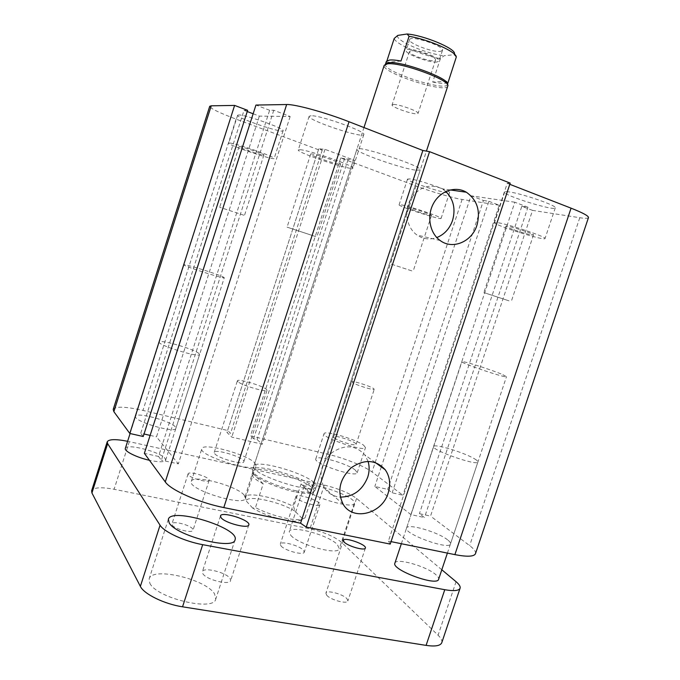 <?xml version="1.0" encoding="UTF-8"?>
<svg xmlns="http://www.w3.org/2000/svg" width="680" height="680" viewBox="0 0 680 680"><rect width="100%" height="100%" fill="white"/><g stroke="black" fill="none" stroke-linecap="round" stroke-linejoin="round"><path stroke-width="0.51" stroke-dasharray="3.4 2.55" d="M314.075 482.604C303.39 472.302 254.975 458.958 253.835 466.157C249.101 473.986 315.392 495.652 316.302 486.565L314.075 482.604M416.559 170.263L420.257 169.906C423.504 166.43 356.252 144.441 356.923 149.209C354.756 152.158 402.704 169.031 416.559 170.263M175.279 426.836C170.773 420.928 136.179 411.723 135.575 416.355C132.829 421.115 175.415 433.772 175.865 428.357L175.279 426.836M198.866 353.421L199.597 354.51C199.733 358.105 157.139 344.998 159.298 342.082C159.392 339.031 193.885 348.95 198.866 353.421M447.618 539.861C438.065 532.015 407.328 523.107 406.58 528.02C403.121 533.689 449.506 550.579 450.458 543.94C450.763 542.938 449.812 541.577 447.618 539.861M474.708 458.94C477.02 460.326 478.091 461.346 477.904 462C477.717 466.378 430.975 449.99 433.704 446.539C433.882 443.3 464.61 452.616 474.708 458.94M334.365 438.022C338.394 441.277 356.082 446.445 356.099 444.38C357.382 442.179 333.761 434.282 333.455 436.806L334.365 438.022M352.546 382.661L351.534 381.726C351.458 380.324 368.713 385.56 373.15 388.272L374.255 389.266C374.442 390.702 356.771 385.339 352.546 382.661M214.812 453.823C218.603 458.515 243.601 465.298 243.831 461.72C245.777 457.938 214.94 448.256 214.225 452.438L214.812 453.823M238.085 381.846L237.379 380.817C237.464 378.411 261.681 385.416 266.203 389.13L267.036 390.252C267.163 392.725 242.233 385.509 238.085 381.846M355.359 470.127C347.616 463.633 316.268 454.682 315.8 458.873C312.927 463.429 356.668 478.133 357.187 472.77L355.359 470.127M363.587 445.179L365.5 447.585C365.202 452.285 321.394 437.614 324.046 433.712C324.351 430.041 355.683 439.161 363.587 445.179M244.188 495.091C236.521 485.622 192.559 474.113 191.301 481.397C186.966 489.294 244.35 507.144 245.454 498.279L244.188 495.091M254.677 462.825L256.062 465.681C255.315 473.458 197.88 455.464 201.858 448.681C202.827 442.315 246.738 454.172 254.677 462.825M531.08 234.804L533.494 234.949C534.616 233.844 505.537 224.672 505.92 226.245C505.044 227.052 524.127 233.537 531.08 234.804M509.022 300.849L483.846 292.578L509.022 300.849M339.269 164.126L340.51 164.016C341.827 162.69 310.377 152.244 310.683 154.113C309.621 155.227 333.642 163.625 339.269 164.126M315.732 236.598L287.07 227.145L315.732 236.598M263.202 155.091L263.899 155.031C264.911 154.173 238.748 145.367 239.062 146.676C238.221 147.432 259.31 154.768 263.202 155.091M243.874 215.237L219.674 207.264L243.874 215.237M430.142 215.228L431.553 215.305C432.446 214.557 408.289 206.737 408.612 207.876C407.873 208.454 425.068 214.319 430.142 215.228M411.808 270.878L390.26 263.798L411.808 270.878M409.921 178.917L407.541 179.061C405.951 181.212 449.633 195.313 449.599 192.627C451.418 191.114 418.872 179.851 409.921 178.917M401.404 204.875C410.184 206.32 442.748 217.405 441.099 218.374C441.363 220.371 397.74 206.244 399.109 204.782L401.404 204.875M238.739 114.954L237.643 115.251C235.977 117.793 283.169 133.824 283.101 130.713C285.311 128.809 245.395 114.588 238.739 114.954M229.763 143.038C236.198 143.335 276.165 157.233 274.168 158.457C274.49 160.769 227.307 144.917 228.718 143.174L229.763 143.038M311.125 115.728L309.145 116.271C306.935 120.088 363.536 138.983 363.8 134.538C366.639 131.725 320.807 115.311 311.125 115.728M300.161 149.71C309.519 150.212 355.402 166.234 352.886 168.079C353.005 171.36 296.446 152.592 298.282 149.948L300.161 149.71M508.742 191.879C506.192 191.556 504.832 191.632 504.662 192.117C502.579 195.185 555.075 211.548 555.296 207.859C557.498 205.751 521.067 193.222 508.742 191.879M498.465 222.785C510.544 224.808 546.983 237.158 545.02 238.544C545.13 241.264 492.771 224.723 494.53 222.615L498.465 222.785M445.85 191.496L442.162 188.802C429.573 183.192 418.999 186.77 410.423 199.529C403.775 211.556 406.887 227.953 417.001 235.025C423.138 239.165 429.734 240.014 436.789 237.558M368.075 461.38L364.786 454.844C355.615 444.975 344.658 444.261 331.916 452.693C320.705 463.505 318.155 475.184 324.275 487.721C328.049 493.399 333.378 496.536 340.247 497.123M510.187 183.107L507.246 183.319L388.399 541.085L391.043 541.62M507.246 183.319L509.787 184.314M588.481 217.575C588.072 218.501 585.174 218.543 579.785 217.719L532.55 210.383L430.534 516.103L419.407 513.663L424.481 517.557L410.881 514.59L374.833 486.455L387.702 489.387L392.181 492.813L402.866 495.227L372.053 471.979C364.574 466.208 344.003 457.988 327.904 454.248L250.478 435.906L253.58 438.727L257.082 439.552L262.267 444.244L231.778 437.096L226.967 432.446L230.546 433.296L227.613 430.482L142.953 410.431C125.596 406.512 115.677 406.173 113.22 409.402M253.138 113.764L259.335 116.102L290.148 116.509L273.768 110.262L269.637 110.27L158.517 456.45L144.364 453.348M273.768 110.262L161.389 460.19L158.517 456.45M532.55 210.383L521.815 206.295L419.407 513.663M290.148 116.509L178.313 463.879L161.389 460.19M521.815 206.295L527.961 207.23L424.481 517.557M259.335 116.102L156.502 436.84L178.313 463.879M527.961 207.23L514.837 202.224L410.881 514.59M247.63 110.33L244.035 110.338L140.743 433.253L144.041 434.001M514.837 202.224L470.993 195.797L381.607 465.978M470.993 195.797L483.454 200.489L387.702 489.387M483.454 200.489L488.869 201.305L392.181 492.813M488.869 201.305L499.205 205.207L402.866 495.227M499.205 205.207L462.119 199.452C453.067 198.093 431.604 191.794 415.99 185.963L340.714 157.998L250.478 435.906M340.714 157.998L354.611 160.378L324.981 149.337L318.767 148.784L322.252 150.076L318.469 149.736L227.613 430.482M322.252 150.076L230.546 433.296M318.767 148.784L226.967 432.446M344.649 158.415L253.58 438.727M324.981 149.337L231.778 437.096M348.05 159.681L257.082 439.552M354.611 160.378L262.267 444.244M318.469 149.736L236.071 119.127C219.249 112.778 210.469 108.502 209.712 106.309M381.301 466.896L374.833 486.455M244.035 110.338L247.239 111.545M475.481 553.682C476.051 551.692 474.113 549.006 469.659 545.632L430.534 516.103M269.637 110.27L255.935 105.06M390.218 544.093L388.399 541.085M143.233 436.509L140.743 433.253M150.119 435.387L156.502 436.84M223.397 277.066L224.281 277.703C225.037 279.403 182.427 265.812 183.974 264.834C183.541 263.423 217.906 274.108 223.397 277.066M125.341 448.392C126.157 443.088 160.811 451.979 165.104 458.507L165.631 460.215C164.373 462.247 158.976 462.272 149.447 460.284M502.902 374.714L506.481 376.703C507.085 378.726 459.96 362.865 461.924 361.726C461.524 360.247 492.226 369.979 502.902 374.714M394.893 563.142C395.87 557.515 426.624 566.253 435.94 574.753C438.081 576.606 438.983 578.111 438.625 579.266M188.419 474.904L188.088 473.883C188.683 470.56 210.647 477.3 209.143 480.335C208.87 483.183 190.868 478.482 188.419 474.904M172.244 525.062C174.522 529.15 192.542 533.621 193.001 530.238L192.669 528.981C190.188 524.892 172.524 520.523 171.964 523.88L172.244 525.062M326.714 595.229C330.471 599.921 347.327 604.452 347.871 600.942L346.97 598.748C343.009 594.065 326.527 589.662 325.899 593.138L326.714 595.229M296.675 498.1L295.894 496.536C296.539 492.856 321.606 501.219 319.914 504.552C319.651 507.552 300.56 502.265 296.675 498.1M281.001 545.929C284.699 550.63 303.807 555.721 304.274 552.152L303.475 550.239C299.531 545.547 280.882 540.6 280.304 544.119L281.001 545.929M202.852 573.707C206.269 579.785 229.891 585.608 230.648 580.601L230.078 578.433C226.296 572.381 203.32 566.746 202.385 571.693L202.852 573.707M305.787 489.625L304.062 486.412C305.439 479.137 357.51 496.697 354.263 503.362C353.923 509.337 314.041 498.1 305.787 489.625M290.802 535.33C298.69 544.867 338.589 555.747 339.311 548.649L337.322 544.51C328.38 534.965 290.462 524.731 289.238 531.633L290.802 535.33M149.821 583.168C156.213 598.068 214.013 611.813 215.747 599.106L214.574 593.92C206.108 579.19 151.92 566.44 149.149 578.833L149.821 583.168M441.804 569.772L356.558 498.423C349.112 493 338.368 488.554 324.343 485.095L127.61 441.277M294.907 511.147C279.837 501.594 246.492 494.488 246.262 501.007L245.233 496.392C249.56 492.006 277.346 497.973 293.658 506.575L294.907 511.147L302.03 518.254L305.048 517.837L312.987 494.046C313.403 491.529 309.434 488.163 301.07 483.956L312.681 494.581M245.233 496.392L252.101 474.147C251.583 476.476 255.28 479.706 263.211 483.829L255.459 507.603L252.654 508.079C260.355 512.737 269.858 516.46 281.163 519.256M286.62 520.361C291.899 521.245 295.936 521.415 298.741 520.88C300.968 520.413 302.065 519.537 302.03 518.254M252.654 508.079L246.262 501.007M441.771 642.719C442.383 640.704 441.159 638.206 438.081 635.222L341.955 542.649C334.704 536.682 324.046 532.075 309.969 528.819L114.095 489.269C101.209 486.871 93.721 487.381 91.621 490.781M410.95 50.77L409.488 51.484C407.847 54.731 434.996 63.605 435.54 60.002C437.155 57.494 416.653 49.767 410.95 50.77M393.44 104.456C398.905 104.125 419.441 111.588 418.064 113.39L416.559 113.823C410.839 114.019 390.847 106.734 392.071 104.89L393.44 104.456M440.377 51.383L442.459 50.388C444.822 46.155 410.125 34.816 409.589 39.644C407.719 43.061 432.795 52.589 440.377 51.383M436.9 62.016C429.369 63.053 404.286 53.592 406.096 50.354C406.563 45.747 441.235 57.086 438.948 61.09L436.9 62.016M301.07 483.956L293.658 506.575M305.048 517.837L301.92 519.333C298.291 520.005 292.901 519.63 285.745 518.202C274.728 515.831 264.639 512.295 255.459 507.603M294.414 491.725C276.811 488.062 255.136 478.219 253.164 473.187L252.943 471.563C254.728 462.714 317.747 483.31 313.828 491.462L312.673 492.635C309.706 493.952 303.62 493.654 294.414 491.725M263.211 483.829L252.748 473.28M295.154 490.629C304.606 492.6 310.837 492.923 313.871 491.581L315.052 490.39C319.03 482.077 254.413 460.955 252.595 469.973L252.824 471.623L254.192 473.408C259.241 478.822 279.174 487.254 295.154 490.629M401.004 61.03L386.393 62.475L386.954 60.749M386.333 61.515L386.393 62.475M456.28 57.086L454.121 54.706L444.159 55.709L440.402 58.616L432.718 82.076L448.358 81.226M432.718 82.076C442.051 83.844 447.244 83.742 448.307 81.77M454.121 54.706L454.495 53.737L456.042 56.746M397.783 35.402C394.306 40.163 426.164 53.958 444.159 55.709M440.402 58.616C421.923 55.479 395.361 44.03 394.196 38.48M447.431 84.447L447.431 84.447C446.131 92.216 382.05 71.272 385.458 64.192L385.458 64.192M447.771 86.079C446.445 94.002 380.749 72.522 384.217 65.305M579.785 217.719L469.659 545.632M236.071 119.127L142.953 410.431M462.119 199.452L372.053 471.979M415.99 185.963L327.904 454.248M456.059 581.697L438.081 635.222M356.558 498.423L341.955 542.649M324.343 485.095L309.969 528.819M129.31 441.643L114.095 489.269M253.835 466.148L356.923 149.209M316.302 486.565L420.257 169.906M135.575 416.355L159.298 342.082M175.865 428.357L199.597 354.51M406.58 528.012L433.704 446.531M450.458 543.94L477.904 462M356.099 444.388L374.255 389.266M333.455 436.806L351.534 381.726M243.831 461.728L267.036 390.252M214.225 452.438L237.379 380.817M315.8 458.873L324.046 433.712M357.187 472.77L365.5 447.585M191.301 481.397L201.867 448.673M245.454 498.279L256.062 465.681M533.494 234.949L511.267 301.495M505.92 226.245L483.846 292.578M340.51 164.016L316.846 236.895M310.683 154.113L287.07 227.145M263.899 155.031L244.494 215.407M239.062 146.676L219.674 207.264M431.553 215.305L413.125 271.26M408.612 207.876L390.26 263.798M407.541 179.061L399.109 204.782M449.599 192.627L441.099 218.374M237.643 115.251L228.718 143.174M283.101 130.713L274.168 158.457M309.145 116.271L298.282 149.948M363.8 134.538L352.886 168.079M504.662 192.117L494.53 222.615M555.296 207.859L545.02 238.544M440.13 240.499L416.993 235.025M450.211 189.941L442.162 188.802M343.171 504.254L324.275 487.721M375.309 462.519L364.786 454.844M165.631 460.215L224.281 277.703M130.093 433.534L183.974 264.834M447.397 553.095L506.481 376.703M401.353 543.719L461.924 361.726M188.088 473.883L171.964 523.872M209.143 480.335L193.001 530.238M343.332 540.362L325.899 593.138M365.381 548.08L347.871 600.942M295.894 496.536L280.304 544.119M319.914 504.552L304.274 552.152M220.481 515.916L202.385 571.693M248.795 524.9L230.648 580.601M304.062 486.412L289.238 531.633M354.263 503.362L339.311 548.649M168.351 519.265L149.149 578.833M235.042 539.818L215.747 599.106M409.488 51.484L392.071 104.89M435.548 60.002L418.064 113.39M442.459 50.388L438.948 61.09M409.589 39.644L406.096 50.354M252.943 471.563L252.101 474.147M313.828 491.462L312.987 494.046M298.741 520.88L301.92 519.333M312.673 492.635L313.871 491.581M253.164 473.187L252.824 471.623M315.052 490.39L426.428 151.113M252.595 469.973L363.97 127.551M385.152 64.379L384.268 65.178M447.576 84.822L447.805 85.952"/><path stroke-width="1.02" d="M476.943 225.258C471.937 241.791 452.574 250.01 440.138 240.499C429.7 233.147 426.547 216.044 433.483 203.464C440.283 190.808 455.498 185.716 466.352 192.227C477.173 199.911 480.7 210.919 476.943 225.258M436.789 237.558C444.329 234.506 449.573 228.82 452.54 220.481C455.779 208.981 453.552 199.316 445.85 191.496M388.178 493.017C382.211 513.833 353.013 521.483 343.171 504.254C336.872 491.24 339.558 479.068 351.212 467.738C364.438 458.873 375.776 459.552 385.228 469.761C389.878 476.493 390.864 484.245 388.178 493.017M340.247 497.123C353.251 496.901 362.414 490.263 367.719 477.207C369.469 471.75 369.589 466.471 368.075 461.38M510.187 183.107L390.218 544.093L306.255 527.102L429.556 151.674L510.187 183.107M286.654 104.533L165.274 481.916L144.364 453.348L255.935 105.06L286.654 104.533C294.874 104.108 325.533 112.497 349.019 121.737L422.858 150.476L300.56 523.2L306.255 527.102M509.787 184.314L571.064 208.165C582.819 212.815 588.625 215.951 588.481 217.575L475.481 553.682C474.079 556.673 467.219 556.988 454.894 554.625L391.043 541.62M234.608 105.417L247.63 110.33L143.233 436.509L129.82 433.475L113.857 411.663L113.22 409.402L209.712 106.309L211.242 105.816L234.608 105.417L129.82 433.475M381.607 465.978L381.301 466.896M247.239 111.545L253.138 113.764M165.274 481.916C170.612 490.05 199.316 502.775 223.797 507.577L300.56 523.2M422.858 150.476L429.556 151.674M144.041 434.001L150.119 435.387M149.447 460.284C136.825 457.538 123.964 451.137 125.341 448.392L130.093 433.534M447.397 553.095L438.625 579.266C437.342 586.874 391.119 569.763 394.893 563.142L401.353 543.719M344.241 542.173L343.332 540.362C344.046 536.622 367.064 544.671 365.381 548.08C365.032 551.029 348.185 546.337 344.241 542.173M221.051 517.65L220.481 515.916C221.493 510.91 250.996 520.268 248.803 524.9C248.31 529.1 224.723 522.971 221.051 517.65M169.226 522.962L168.351 519.265C171.292 506.821 240.201 528.13 235.042 539.818C233.996 550.502 176.281 535.925 169.226 522.962M127.61 441.277C115.719 438.974 108.919 439.144 107.236 441.779L107.653 443.666L160.064 525.207C163.94 531.904 184.688 541.458 202.691 544.663L444.771 589.704C453.815 591.277 458.915 590.784 460.079 588.234C460.581 586.56 459.238 584.384 456.059 581.697L441.804 569.772M281.163 519.256L286.62 520.361M107.236 441.779L91.621 490.781L91.936 492.983L140.369 586.373C143.905 594.065 164.424 604.112 182.546 606.807L426.096 645.388C435.208 646.697 440.427 645.804 441.771 642.719L460.079 588.234M386.954 60.749L394.196 38.48L397.783 35.402L407.116 34L409.062 36.32L401.004 61.03C395.981 60.103 392.156 59.772 389.521 60.035L386.333 61.515L385.5 64.064L388.637 62.739C401.404 60.681 450.577 78.803 447.465 84.311L456.28 57.086C456.977 52.02 428.459 39.346 409.062 36.32M454.495 53.737C455.779 48.645 424.091 35.334 407.116 34M363.97 127.551L384.217 65.305L387.455 63.843C400.52 61.761 451.027 80.359 447.805 85.952L426.428 151.113M349.019 121.737L223.797 507.577M571.064 208.165L454.894 554.625M211.242 105.816L113.857 411.663M444.771 589.704L426.096 645.388M202.691 544.663L182.546 606.807M107.653 443.666L91.936 492.983M160.064 525.207L140.369 586.373M466.352 192.227L450.211 189.941M385.228 469.761L375.309 462.519M447.465 84.311L447.576 84.822"/></g></svg>
